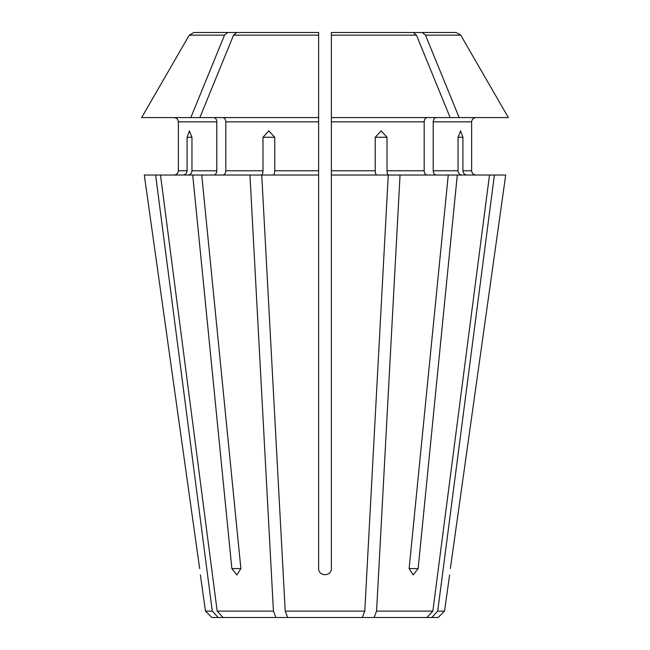 <?xml version="1.0" encoding="UTF-8"?>
<svg xmlns="http://www.w3.org/2000/svg" width="650" height="650" viewBox="0 0 650 650"><rect width="100%" height="100%" fill="white"/><g stroke="black" fill="none" stroke-linecap="round" stroke-linejoin="round"><path stroke-width="0.97" d="M505.708 175.029L450.344 568.571C449.378 576.745 449.378 576.745 450.344 568.571L505.708 175.029L388.643 175.029C387.668 174.736 387.124 173.314 387.01 170.771L387.01 137.272L381.168 130.886L375.221 137.272L375.221 170.771L331.378 170.771L331.378 175.029L388.253 175.029L364.78 611.122L285.22 611.122L287.666 617.5L223.072 617.5L217.165 611.122L160.493 175.029L144.292 175.029L199.656 568.571C200.623 576.745 200.623 576.745 199.656 568.571L144.292 175.029M457.291 175.029L418.145 568.571L413.116 574.957L409.118 568.571L448.264 175.029M364.78 611.122L362.334 617.5L374.124 617.5L376.569 611.122L400.051 175.029M376.854 175.029C375.879 174.736 375.334 173.314 375.221 170.771M436.215 175.029C434.419 174.736 433.412 173.314 433.209 170.771L433.209 121.843C433.412 119.299 434.419 117.886 436.215 117.593L475.898 117.593C473.354 117.886 471.941 119.299 471.64 121.843C471.941 119.299 473.354 117.886 475.898 117.593M416.463 35.157L331.378 35.157L331.378 32.5L413.205 32.5L416.463 35.157A433426.89 306479.095 -90 0 1 450.149 117.593L459.168 117.593A433426.898 306479.103 -90 0 0 425.49 35.157L422.232 32.5L331.378 32.5L331.378 170.771L331.378 121.843L424.182 121.843C424.385 119.299 425.392 117.886 427.188 117.593M424.182 121.843L424.182 170.771L387.01 170.771M427.188 175.029C425.392 174.736 424.385 173.314 424.182 170.771M233.537 35.157L318.622 35.157L318.622 32.5L227.768 32.5L224.51 35.157A433426.882 306479.087 90 0 0 190.832 117.593L199.851 117.593A433426.882 306479.087 90 0 1 233.537 35.157L236.795 32.5L318.622 32.5L318.622 175.029L261.747 175.029L285.22 611.122M461.971 175.029C459.623 174.736 458.315 173.314 458.039 170.771L458.039 137.272L460.606 130.886L462.922 137.272L462.922 170.771C463.198 173.314 464.506 174.736 466.854 175.029M489.507 175.029L432.835 611.122L426.928 617.5L431.811 617.5L437.718 611.122L494.39 175.029M433.209 121.843L471.64 121.843L471.64 170.771C471.941 173.314 473.354 174.736 475.898 175.029C473.354 174.736 471.941 173.314 471.64 170.771L462.922 170.771M425.49 35.157L460.736 35.157A433426.898 433426.898 60 0 1 508.365 117.593A433426.898 433426.898 0 0 0 460.736 35.157L456.121 32.5L404.519 32.5M178.36 170.771C178.059 173.314 176.646 174.736 174.102 175.029C176.646 174.736 178.059 173.314 178.36 170.771L178.36 121.843L178.36 170.771L187.078 170.771C186.802 173.314 185.494 174.736 183.146 175.029M174.102 117.593C176.646 117.886 178.059 119.299 178.36 121.843C178.059 119.299 176.646 117.886 174.102 117.593M245.481 32.5L193.879 32.5L189.264 35.157A440764.967 440764.967 0 0 0 141.635 117.593L190.832 117.593M187.078 170.771L187.078 137.272L189.394 130.886L191.961 137.272L191.961 170.771C191.685 173.314 190.377 174.736 188.029 175.029M262.99 137.272L274.779 137.272L268.832 130.886L262.99 137.272L262.99 170.771C262.876 173.314 262.332 174.736 261.357 175.029L192.709 175.029L231.855 568.571L236.884 574.957L240.882 568.571L231.855 568.571M213.785 117.593C215.581 117.886 216.588 119.299 216.791 121.843L216.791 170.771C216.588 173.314 215.581 174.736 213.785 175.029M201.736 175.029L240.882 568.571M222.812 117.593C224.607 117.886 225.615 119.299 225.818 121.843L225.818 170.771C225.615 173.314 224.607 174.736 222.812 175.029M249.949 175.029L273.431 611.122L275.876 617.5M274.779 137.272L274.779 170.771C274.666 173.314 274.121 174.736 273.146 175.029M331.378 175.029L331.378 568.571C331.386 576.745 318.622 576.745 318.622 568.571L318.622 175.029M437.718 611.122L444.527 611.122L438.149 617.5L431.811 617.5M155.61 175.029L212.282 611.122L218.189 617.5L211.851 617.5L205.473 611.122L200.387 574.957M218.189 617.5L223.072 617.5M426.928 617.5L374.124 617.5M432.835 611.122L376.569 611.122M362.334 617.5L287.666 617.5M192.709 175.029L160.493 175.029M508.365 117.593L459.168 117.593M318.622 117.593L199.851 117.593M224.51 35.157L189.264 35.157A440764.976 440764.976 0 0 0 141.635 117.593M450.149 117.593L331.378 117.593M456.121 32.5L422.232 32.5M227.768 32.5L193.879 32.5M212.282 611.122L205.473 611.122M273.431 611.122L217.165 611.122M418.145 568.571L409.118 568.571M375.221 137.272L387.01 137.272M458.039 137.272L462.922 137.272M318.622 170.771L274.779 170.771M216.791 121.843L178.36 121.843M216.791 170.771L191.961 170.771M458.039 170.771L433.209 170.771M318.622 121.843L225.818 121.843M262.99 170.771L225.818 170.771M187.078 137.272L191.961 137.272M444.527 611.122L449.613 574.957"/></g></svg>
